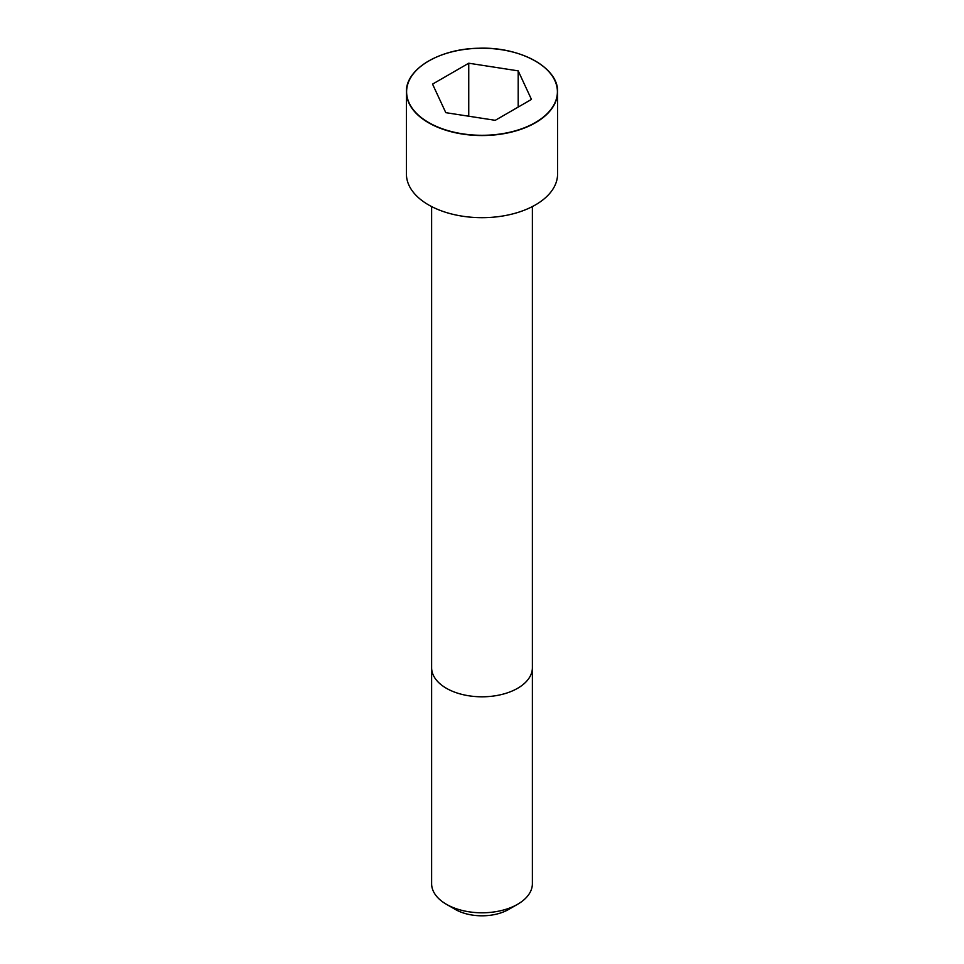 <?xml version="1.0" encoding="UTF-8"?>
<svg xmlns="http://www.w3.org/2000/svg" width="964" height="964" viewBox="0 0 964 964"><rect width="100%" height="100%" fill="white"/><g stroke="black" fill="none" stroke-linecap="round" stroke-linejoin="round"><path stroke-width="1.45" d="M428.618 61.021A75.578 43.633 0 0 0 406.422 91.905L406.422 174.05A75.578 43.633 0 0 0 453.08 214.357A75.578 43.633 0 0 0 535.442 204.898A75.578 43.633 0 0 0 557.578 174.05L557.578 91.905A75.578 43.633 0 0 0 535.382 61.021M517.632 904.268L517.632 904.268A50.381 29.089 0 0 0 532.381 883.699L532.381 667.715A50.381 29.089 0 0 1 517.632 688.284A50.381 29.089 0 0 1 462.72 694.586A50.381 29.089 0 0 1 431.619 667.715L431.619 883.699A50.381 29.089 0 0 0 446.368 904.268A50.381 29.089 0 0 0 517.632 904.268L508.715 909.414A37.789 21.823 0 0 0 508.727 909.414L517.632 904.268M446.368 904.268L455.273 909.414A37.789 21.823 0 0 0 508.715 909.414M445.802 112.668L495.255 120.319L531.453 99.413L518.198 70.866L468.745 63.214L432.547 84.121L445.802 112.668M518.198 70.866L518.198 107.064M468.745 63.214L468.745 116.222M535.442 122.765A75.578 43.633 0 0 0 557.578 91.905C558.771 67.914 520.271 46.513 478.662 48.248C439.403 48.694 405.446 69.324 406.422 91.905A75.578 43.633 0 0 0 453.08 132.225A75.578 43.633 0 0 0 535.442 122.765M535.321 122.549A75.409 43.537 0 0 0 501.521 49.718A75.409 43.537 0 0 0 409.17 103.028A75.409 43.537 0 0 0 535.321 122.549M431.619 206.573L431.619 667.715M532.381 206.573L532.381 667.715"/></g></svg>
